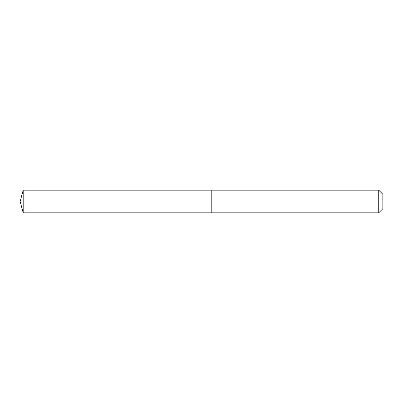 <?xml version="1.0" encoding="UTF-8"?>
<svg xmlns="http://www.w3.org/2000/svg" width="403" height="403" viewBox="0 0 403 403"><rect width="100%" height="100%" fill="white"/><g stroke="black" fill="none" stroke-linecap="round" stroke-linejoin="round"><path stroke-width="0.6" d="M23.188 190.166L23.188 212.834L211.802 212.834L211.802 190.166L23.188 190.166L20.15 201.5L23.188 212.834M378.729 190.166L382.85 194.286L382.85 208.714L378.729 212.834L378.729 190.166L211.867 190.166L211.867 212.834L378.729 212.834"/></g></svg>
